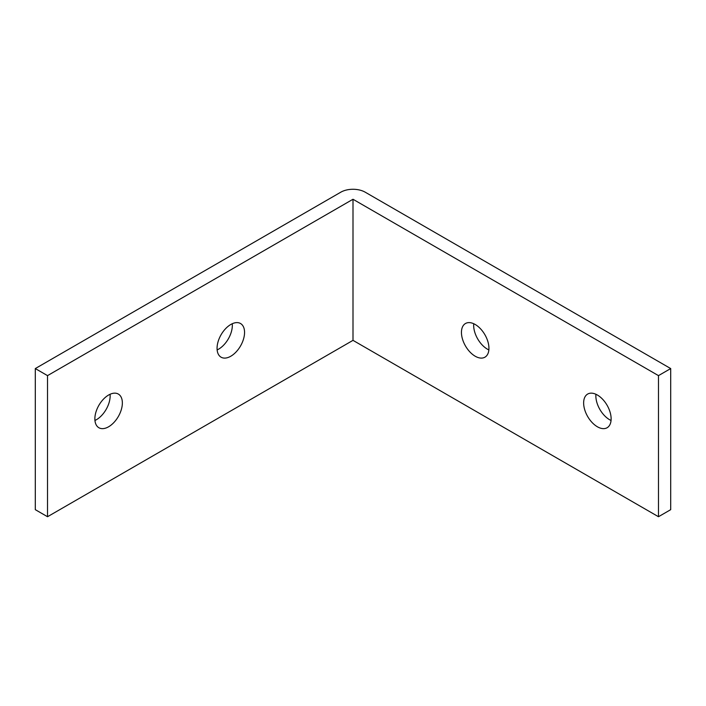 <?xml version="1.0" encoding="UTF-8"?>
<svg xmlns="http://www.w3.org/2000/svg" width="706" height="706" viewBox="0 0 706 706"><rect width="100%" height="100%" fill="white"/><g stroke="black" fill="none" stroke-linecap="round" stroke-linejoin="round"><path stroke-width="1.06" d="M244.558 332.411A19.441 11.225 -60 0 1 236.069 351.976A19.441 11.225 -60 0 1 221.084 357.192A19.441 11.225 -60 0 1 217.06 348.287A19.441 11.225 -60 0 1 225.549 328.722A19.441 11.225 -60 0 1 240.525 323.516A19.441 11.225 -60 0 1 244.558 332.411M217.139 349.92A19.441 11.225 120 0 0 232.336 325.36A19.441 11.225 120 0 0 232.256 323.727M122.359 402.958A19.441 11.225 -60 0 1 113.878 422.523A19.441 11.225 -60 0 1 98.893 427.739A19.441 11.225 -60 0 1 94.869 418.834A19.441 11.225 -60 0 1 103.358 399.269A19.441 11.225 -60 0 1 118.334 394.063A19.441 11.225 -60 0 1 122.359 402.958M94.948 420.467A19.441 11.225 120 0 0 110.145 395.907A19.441 11.225 120 0 0 110.065 394.275M473.744 323.727A19.441 11.225 -120 0 0 487.414 349.17A19.441 11.225 -120 0 0 488.861 349.92M475.191 356.221A19.441 11.225 60 0 1 462.492 339.092A19.441 11.225 60 0 1 465.475 323.516A19.441 11.225 60 0 1 475.191 324.478A19.441 11.225 60 0 1 487.89 341.607A19.441 11.225 60 0 1 484.916 357.192A19.441 11.225 60 0 1 475.191 356.221M595.935 394.275A19.441 11.225 -120 0 0 609.605 419.717A19.441 11.225 -120 0 0 611.052 420.467M597.382 426.768A19.441 11.225 60 0 1 584.683 409.639A19.441 11.225 60 0 1 587.666 394.063A19.441 11.225 60 0 1 597.382 395.025A19.441 11.225 60 0 1 610.081 412.154A19.441 11.225 60 0 1 607.107 427.739A19.441 11.225 60 0 1 597.382 426.768M35.3 368.567L35.3 509.661L47.523 516.721L353 340.354L658.477 516.721L670.7 509.661L670.7 368.567L365.223 192.2A17.279 9.981 0 0 0 340.777 192.2L35.3 368.567L47.523 375.627L353 199.26L353 340.354M47.523 375.627L47.523 516.721M353 199.26L658.477 375.627L658.477 516.721M658.477 375.627L670.7 368.567"/></g></svg>
